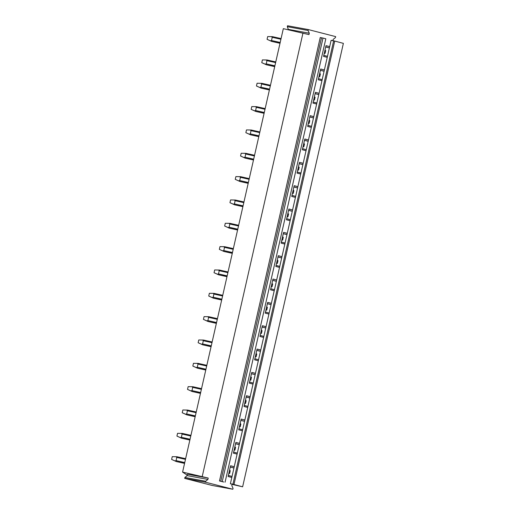 <?xml version="1.0" encoding="UTF-8"?>
<svg xmlns="http://www.w3.org/2000/svg" width="515" height="515" viewBox="0 0 515 515"><rect width="100%" height="100%" fill="white"/><g stroke="black" fill="none" stroke-linecap="round" stroke-linejoin="round"><path stroke-width="0.77" d="M187.273 475.184L182.58 472.101L208.234 478.042L187.486 474.238L187.17 475.615L184.891 477.457L184.685 478.377L205.434 482.188L232.844 489.25L233.05 488.329L231.814 485.581L232.13 484.203L230.372 483.752L331.119 40.312L333.669 40.782L343.376 43.369L242.629 486.81L232.091 484.377M184.685 478.377L212.096 485.439L232.844 489.25M223.697 482.027L219.48 480.946L223.71 481.982M208.234 478.042L207.925 479.42L205.646 481.268L205.434 482.188M184.891 477.457L205.646 481.268M187.17 475.615L207.925 479.42M288.458 29.812L287.312 26.671L287.518 25.75L308.266 29.561L335.677 36.623L335.471 37.544L333.192 39.385L332.902 40.64M182.58 472.101L283.327 28.66L308.981 34.608L309.296 33.23L308.06 30.475L308.266 29.561M332.877 40.762L331.119 40.312M287.312 26.671L308.06 30.475M288.548 29.419L309.296 33.23M327.25 57.358L323.562 56.405L326.001 45.655L329.69 46.608M325.712 46.916L329.4 47.869M325.699 46.981L329.388 47.927M325.989 45.7L329.684 46.646M234.248 466.706L230.559 465.753L228.113 476.504L231.802 477.457M239.546 443.364L235.857 442.417L233.417 453.168L237.106 454.114M244.85 420.028L241.162 419.075L238.722 429.825L242.411 430.778M250.155 396.692L246.466 395.739L244.02 406.49L247.709 407.442M255.459 373.349L251.764 372.397L249.324 383.147L253.013 384.1M260.757 350.013L257.069 349.061L254.629 359.811L258.318 360.764M266.062 326.671L262.373 325.725L259.927 336.475L263.616 337.422M271.366 303.335L267.671 302.382L265.231 313.133L268.92 314.086M276.664 279.993L272.976 279.046L270.536 289.797L274.225 290.743M281.969 256.657L278.28 255.704L275.834 266.455L279.529 267.407M287.273 233.314L283.578 232.368L281.139 243.119L284.827 244.065M292.572 209.978L288.883 209.026L286.443 219.776L290.132 220.729M297.876 186.642L294.187 185.69L291.741 196.44L295.436 197.393M303.18 163.3L299.492 162.347L297.046 173.098L300.734 174.051M308.479 139.964L304.79 139.011L302.35 149.762L306.039 150.715M313.783 116.622L310.094 115.669L307.648 126.42L311.343 127.372M319.088 93.286L315.399 92.333L312.953 103.084L316.641 104.036M324.386 69.943L320.697 68.997L318.257 79.748L321.946 80.694M323.793 55.375L327.482 56.322M320.401 70.317L324.09 71.27M315.096 93.659L318.785 94.606M309.792 116.995L313.481 117.948M304.494 140.331L308.182 141.284M299.189 163.673L302.878 164.626M293.885 187.009L297.573 187.962M288.58 210.352L292.275 211.298M283.282 233.688L286.971 234.64M277.978 257.03L281.666 257.976M272.673 280.366L276.368 281.319M267.375 303.708L271.064 304.655M262.071 327.044L265.759 327.997M256.766 350.38L260.461 351.333M251.468 373.723L255.157 374.675M246.164 397.059L249.852 398.011M240.859 420.401L244.548 421.354M235.561 443.737L239.25 444.69M230.257 467.079L233.945 468.026M230.372 483.752L232.922 484.216L333.669 40.782M230.546 465.798L234.235 466.745M235.851 442.456L239.539 443.409M241.155 419.12L244.844 420.066M246.453 395.777L250.142 396.73M251.758 372.442L255.446 373.394M257.062 349.099L260.751 350.052M262.36 325.763L266.049 326.716M267.665 302.427L271.353 303.374M272.969 279.085L276.658 280.038M278.267 255.749L281.956 256.695M283.572 232.407L287.261 233.359M288.876 209.071L292.565 210.017M294.174 185.728L297.87 186.681M299.479 162.392L303.168 163.345M304.783 139.05L308.472 140.003M310.082 115.714L313.777 116.667M315.386 92.372L319.075 93.324M320.691 69.036L324.379 69.989M320.414 70.259L324.102 71.212M318.489 78.711L322.178 79.664M315.109 93.595L318.798 94.548M313.191 102.054L316.88 103M309.805 116.937L313.493 117.89M307.886 125.39L311.575 126.342M304.507 140.273L308.195 141.226M302.582 148.726L306.271 149.678M299.202 163.615L302.891 164.562M297.284 172.068L300.972 173.021M293.898 186.951L297.586 187.904M291.979 195.404L295.668 196.357M288.6 210.294L292.288 211.24M286.675 218.746L290.363 219.699M283.295 233.63L286.984 234.583M281.377 242.082L285.065 243.035M277.991 256.972L281.679 257.918M276.072 265.425L279.761 266.371M272.693 280.308L276.381 281.261M270.768 288.761L274.456 289.713M267.388 303.644L271.077 304.597M265.463 312.103L269.158 313.049M262.084 326.986L265.772 327.939M260.165 335.439L263.854 336.392M256.779 350.322L260.474 351.275M254.861 358.781L258.549 359.728M251.481 373.665L255.17 374.617M249.556 382.117L253.251 383.07M246.176 397.001L249.865 397.953M244.258 405.453L247.947 406.406M240.872 420.343L244.567 421.289M238.954 428.795L242.642 429.748M235.574 443.679L239.263 444.632M233.649 452.131L237.344 453.084M230.269 467.021L233.958 467.968M228.351 475.474L232.04 476.42M232.922 484.216L242.629 486.81M233.977 484.493L334.724 41.052M225.068 482.227L325.815 38.792L323.008 38.065L320.227 37.505L219.48 480.946M222.261 481.506L323.008 38.065M202.228 476.497L302.975 33.057M184.75 462.567L176.072 460.629L174.971 460.899L171.624 459.425L172.248 456.663L177.018 456.76L185.632 458.685L177.018 456.76M176.072 460.629L176.806 457.41L175.924 456.708M184.582 463.281L176.246 461.53L171.624 459.425M228.802 473.485L229.632 473.452L230.257 470.697L229.536 470.247M175.976 461.356L174.971 460.899M190.048 439.231L181.377 437.286L180.276 437.563L176.922 436.083L177.553 433.327L182.323 433.418L190.93 435.349L182.316 433.418M181.377 437.286L182.104 434.074L181.228 433.373M189.887 439.939L181.55 438.194L176.922 436.083M234.1 450.149L234.93 450.116L235.561 447.361L234.84 446.904M181.28 438.014L180.276 437.563M195.352 415.888L186.681 413.951L185.58 414.221L182.226 412.747L182.851 409.985L187.621 410.082L196.234 412.006L187.621 410.082M186.681 413.951L187.409 410.732L186.533 410.03M195.191 416.603L186.855 414.858L182.226 412.747M239.404 426.813L240.235 426.781L240.859 424.019L240.145 423.568M186.578 414.678L185.58 414.221M200.657 392.552L191.979 390.608L190.878 390.885L187.531 389.404L188.155 386.649L192.919 386.739L201.539 388.671L192.919 386.739M191.979 390.608L192.713 387.396L191.831 386.694M200.496 393.267L192.153 391.516L187.531 389.404M244.709 403.47L245.539 403.438L246.164 400.683L245.443 400.226M191.883 391.336L190.878 390.885M205.955 369.21L197.284 367.272L196.183 367.543L192.835 366.068L193.46 363.313L198.23 363.403L206.837 365.328L198.23 363.403M197.284 367.272L198.011 364.053L197.136 363.352M205.794 369.925L197.457 368.18L192.835 366.068M250.007 380.134L250.837 380.102L251.468 377.341L250.747 376.89M197.187 368L196.183 367.543M211.259 345.874L202.588 343.93L201.487 344.207L198.133 342.726L198.764 339.971L203.528 340.061L212.141 341.992L203.528 340.061M202.588 343.93L203.316 340.718L202.44 340.016M211.099 346.589L202.762 344.838L198.133 342.726M255.311 356.792L256.142 356.76L256.766 354.005L256.052 353.548M202.485 344.657L201.487 344.207M216.564 322.532L207.886 320.594L206.785 320.864L203.438 319.39L204.062 316.635L208.833 316.725L217.446 318.656L208.833 316.725M207.886 320.594L208.62 317.375L207.738 316.674M216.403 323.246L208.06 321.502L203.438 319.39M260.616 333.456L261.446 333.424L262.071 330.669L261.35 330.212M207.79 321.321L206.785 320.864M221.862 299.196L213.191 297.252L212.09 297.528L208.742 296.048L209.367 293.293L214.137 293.389L222.744 295.314L214.131 293.389M213.191 297.252L213.918 294.039L213.043 293.338M221.701 299.91L213.365 298.159L208.742 296.048M265.92 310.114L266.744 310.082L267.375 307.326L266.654 306.869M213.094 297.979L212.09 297.528M227.167 275.86L218.495 273.916L217.394 274.186L214.04 272.712L214.671 269.957L219.442 270.047L228.048 271.978L219.442 270.047M218.495 273.916L219.223 270.697L218.347 269.995M227.006 276.568L218.669 274.823L214.04 272.712M271.218 286.778L272.049 286.746L272.673 283.99L271.959 283.533M218.392 274.643L217.394 274.186M232.471 252.517L223.793 250.573L222.692 250.85L219.345 249.369L219.969 246.614L224.74 246.711L233.353 248.636L224.74 246.711M223.793 250.573L224.527 247.361L223.645 246.659M232.31 253.232L223.967 251.481L219.345 249.369M276.523 263.435L277.353 263.403L277.978 260.648L277.257 260.197M223.697 251.301L222.692 250.85M237.769 229.181L229.098 227.237L227.997 227.508L224.649 226.034L225.274 223.278L230.044 223.368L238.651 225.3L230.038 223.368M229.098 227.237L229.832 224.019L228.95 223.323M237.608 229.89L229.272 228.145L224.649 226.034M281.827 240.099L282.651 240.067L283.282 237.312L282.561 236.855M229.001 227.965L227.997 227.508M243.074 205.839L234.402 203.901L233.301 204.172L229.948 202.698L230.578 199.936L235.349 200.032L243.956 201.957L235.342 200.032M234.402 203.901L235.13 200.683L234.254 199.981M242.913 206.554L234.576 204.803L229.948 202.698M287.125 216.764L287.956 216.725L288.58 213.97L287.866 213.519M234.299 204.629L233.301 204.172M248.378 182.503L239.7 180.559L238.606 180.836L235.252 179.355L235.876 176.6L240.647 176.69L249.26 178.621L240.647 176.69M239.7 180.559L240.434 177.347L239.552 176.645M248.217 183.211L239.874 181.467L248.191 183.327L239.874 181.467L235.252 179.355M292.43 193.421L293.26 193.389L293.885 190.634L293.164 190.177M239.604 181.286L238.606 180.836M253.683 159.161L245.005 157.223L243.904 157.493L240.557 156.019L241.181 153.258L245.951 153.354L254.565 155.279L245.945 153.354M245.005 157.223L245.739 154.004L244.857 153.303M253.515 159.875L245.179 158.131L240.557 156.019M297.734 170.085L298.558 170.053L299.189 167.291L298.468 166.841M244.908 157.951L243.904 157.493M258.981 135.825L250.309 133.881L249.209 134.157L245.855 132.677L246.485 129.922L251.249 130.012L259.863 131.943L251.249 130.012M250.309 133.881L251.037 130.668L250.161 129.967M258.82 136.539L250.483 134.788L245.855 132.677M303.032 146.743L303.863 146.711L304.487 143.955L303.773 143.498M250.206 134.608L249.209 134.157M264.285 112.482L255.607 110.545L254.513 110.815L251.159 109.341L251.784 106.586L256.554 106.676L265.167 108.601L256.554 106.676M255.607 110.545L256.341 107.326L255.459 106.624M264.124 113.197L255.781 111.452L251.159 109.341M308.337 123.407L309.167 123.375L309.792 120.613L309.071 120.162M255.511 111.272L254.513 110.815M269.59 89.147L260.912 87.202L259.811 87.479L256.464 85.999L257.088 83.243L261.852 83.333L270.472 85.265L261.852 83.333M260.912 87.202L261.646 83.99L260.764 83.288M269.422 89.861L261.086 88.11L256.464 85.999M313.641 100.065L314.472 100.032L315.096 97.277L314.375 96.82M260.815 87.93L259.811 87.479M274.888 65.804L266.216 63.866L265.116 64.137L261.762 62.663L262.393 59.907L267.163 59.998L275.77 61.929L267.156 59.998M266.216 63.866L266.944 60.648L266.068 59.946M274.727 66.519L266.39 64.774L261.762 62.663M318.94 76.729L319.77 76.696L320.394 73.941L319.68 73.484M266.12 64.594L265.116 64.137M280.192 42.468L271.514 40.524L270.42 40.801L267.066 39.32L267.691 36.565L272.461 36.662L281.074 38.586L272.461 36.662M271.514 40.524L272.248 37.312L271.373 36.61M280.031 43.183L271.688 41.432L267.066 39.32M324.244 53.386L325.074 53.354L325.699 50.599L324.984 50.142M271.418 41.252L270.42 40.801M220.774 481.235L321.521 37.795M185.477 459.354L176.806 457.41M176.246 461.53L184.563 463.391L176.252 461.537M190.782 436.012L182.104 434.074M181.55 438.194L189.861 440.055L181.55 438.194M196.086 412.676L187.409 410.732M195.166 416.719L186.855 414.858L195.166 416.712M201.384 389.334L192.713 387.396M192.153 391.516L200.47 393.376L192.159 391.516M206.689 365.998L198.011 364.053M197.457 368.18L205.768 370.04L197.457 368.18M211.993 342.655L203.316 340.718M202.762 344.838L211.073 346.698L202.762 344.838M217.291 319.319L208.62 317.375M208.06 321.502L216.377 323.362L208.066 321.502M222.596 295.977L213.918 294.039M213.365 298.159L221.675 300.02L213.365 298.159M227.9 272.641L219.223 270.697M218.669 274.823L226.98 276.684L218.669 274.823M233.198 249.299L224.527 247.361M223.967 251.481L232.284 253.341L223.974 251.481M238.503 225.963L229.832 224.019M229.272 228.145L237.582 230.005L229.272 228.145M243.807 202.627L235.13 200.683M234.576 204.803L242.887 206.663L234.576 204.809M249.106 179.284L240.434 177.347M254.41 155.948L245.739 154.004M253.489 159.991L245.179 158.131L253.489 159.985M259.715 132.606L251.037 130.668M250.483 134.788L258.794 136.649L250.483 134.788M265.013 109.27L256.341 107.326M255.781 111.452L264.098 113.313L255.788 111.452M270.317 85.928L261.646 83.99M261.086 88.11L269.397 89.971L261.086 88.11M275.622 62.592L266.944 60.648M266.39 64.774L274.701 66.635L266.39 64.774M280.92 39.249L272.248 37.312M271.688 41.432L280.005 43.292L271.695 41.432"/></g></svg>
